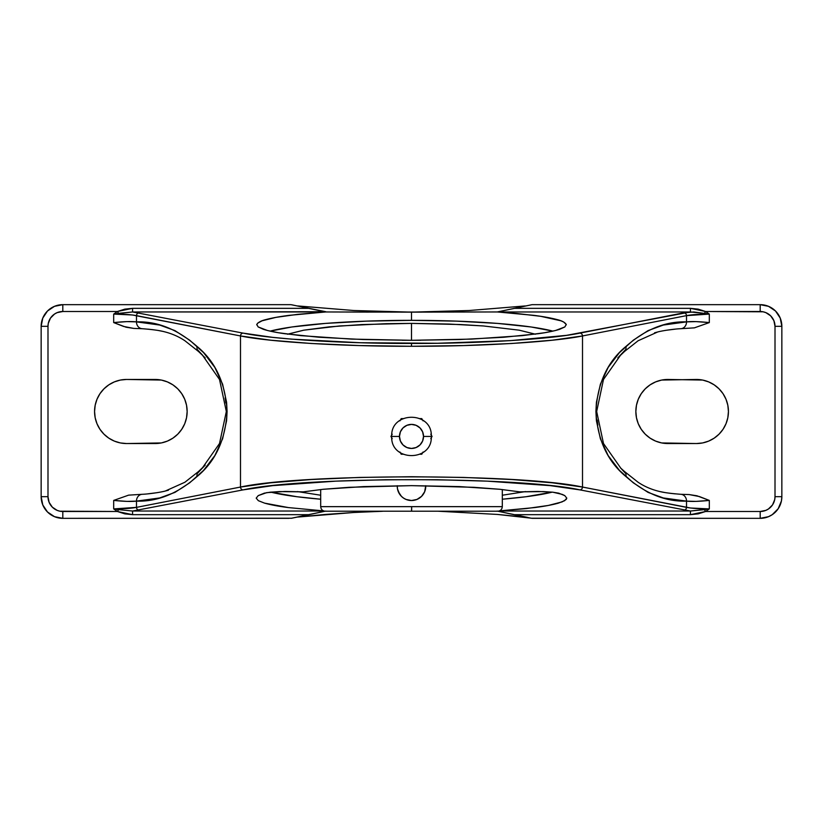 <?xml version="1.0" encoding="UTF-8"?>
<svg xmlns="http://www.w3.org/2000/svg" width="823" height="823" viewBox="0 0 823 823"><rect width="100%" height="100%" fill="white"/><g stroke="black" fill="none" stroke-linecap="round" stroke-linejoin="round"><path stroke-width="1.23" d="M535.197 334.138L519.148 330.167L483.41 325.959L461.003 324.55L411.5 323.388L411.5 340.28L420.769 340.28L411.5 340.28L411.5 323.388L386.038 323.686L339.364 325.98L303.718 330.188L287.803 334.138M320.692 506.649L411.665 506.649L320.692 506.649L320.692 489.541L320.692 506.649C320.97 509.416 322.493 510.939 325.25 511.206L497.75 511.206L411.654 511.206L411.665 506.649L502.308 506.649L502.308 489.541L502.308 506.649C502.03 509.416 500.507 510.939 497.75 511.206M420.162 454.234L421.777 454.234L423.063 452.002M431.252 435.028L432.065 436.427L430.779 438.659L432.065 436.427L430.779 434.205L432.065 436.427L431.252 437.826M391.748 437.826L390.935 436.427L392.221 434.205L390.935 436.427L392.221 438.659L390.935 436.427L391.748 435.028M400.41 452.835L401.223 454.234L403.795 454.234L401.223 454.234L400.41 452.835M402.231 340.28L411.5 340.28L402.231 340.28M399.474 436.427L391.697 436.427L399.474 436.427L400.389 431.828L403.003 427.929L406.901 425.316L411.5 424.401L416.099 425.316L419.997 427.929L422.611 431.828L423.526 436.427A12.026 12.026 0 0 0 411.5 424.401A12.026 12.026 0 0 0 399.474 436.427A12.026 12.026 0 0 0 411.5 448.453A12.026 12.026 0 0 0 423.526 436.427L422.611 441.025L419.997 444.924L416.099 447.537L411.5 448.453L406.901 447.537L403.003 444.924L400.389 441.025L399.474 436.427M431.303 436.427L423.526 436.427L431.303 436.427C432.559 410.893 390.441 410.893 391.697 436.427C390.441 461.96 432.559 461.96 431.303 436.427M502.308 495.23L525.558 491.578L502.308 495.23M566.79 498.152L564.784 495.621L562.243 494.386L552.85 492.205L543.447 491.588L519.786 491.866L499.87 489.284L473.945 487.309L411.5 485.642L459.327 486.588L499.87 489.284L519.786 491.866L537.964 491.444L552.85 492.205L558.694 493.162L564.784 495.621L566.79 498.152L564.66 500.682L558.436 503.131C552.079 504.9 544.106 506.382 534.518 507.585L499.376 510.908L526.37 508.563L548.303 505.456L562.047 501.917L566.245 499.417L566.79 498.11M709.251 314.067L693.789 311.968L683.985 312.802A2.85 2.52 78.9 0 1 686.516 315.631A2.85 2.52 -101.1 0 0 683.985 312.802L579.968 333.109A2.85 2.52 78.9 0 1 582.509 335.949A2.85 2.52 -101.1 0 0 579.968 333.109C551.503 339.158 478.06 343.664 411.5 343.438L411.5 346.277C479.058 346.493 553.612 341.998 582.509 335.949L686.516 315.631C691.536 314.643 699.139 314.129 709.313 314.088L709.313 322.585C699.128 321.536 691.526 321.299 686.516 321.875L686.516 315.631L709.313 314.088L709.313 322.585L695.96 321.608L686.516 321.875C665.54 321.196 645.407 329.344 626.097 346.318C607.549 361.482 597.488 383.209 595.914 411.5C597.488 439.791 607.549 461.518 626.097 476.682C645.438 493.666 665.57 501.824 686.516 501.125C691.526 501.701 699.128 501.464 709.313 500.415L699.468 496.578L689.16 494.572L696.947 495.785L709.313 500.415L709.313 508.912C699.139 508.871 691.536 508.357 686.516 507.369L686.516 501.125L695.96 501.392L709.313 500.415L709.313 508.912L690.538 508.007L582.509 487.051C520.362 473.492 302.638 473.492 240.491 487.051L136.484 507.369C131.464 508.357 123.862 508.871 113.687 508.912L113.687 500.415C123.872 501.464 131.474 501.701 136.484 501.125L136.484 507.369L113.687 508.912L113.687 500.415L127.04 501.392L136.484 501.125C157.46 501.804 177.593 493.656 196.903 476.682C215.451 461.518 225.512 439.791 227.086 411.5C225.512 383.209 215.451 361.482 196.903 346.318C177.562 329.334 157.43 321.176 136.484 321.875C131.474 321.299 123.872 321.536 113.687 322.585L123.532 326.422L133.84 328.428L126.053 327.215L113.687 322.585L113.687 314.088C123.862 314.129 131.464 314.643 136.484 315.631L136.484 321.875L127.04 321.608L113.687 322.585L113.687 314.088L132.462 314.993L240.491 335.949C269.388 341.998 343.942 346.493 411.5 346.277L411.5 343.438C344.94 343.664 271.497 339.158 243.032 333.109A2.85 2.52 101.1 0 0 240.491 335.949L136.484 315.631L136.484 321.875L159.641 325.034L174.877 330.579L189.691 340.187L203.631 352.686L214.824 367.408L222.601 384.187L226.582 402.252L227.086 411.5L226.582 420.748L222.601 438.813L214.824 455.592L203.631 470.314L189.702 482.803L174.918 492.401L159.662 497.956L136.484 501.125L136.484 507.369L240.491 487.051L240.491 335.949L240.491 487.051L270.664 482.803L311.331 479.511L359.476 477.433L411.5 476.723L463.524 477.433L511.669 479.511L552.336 482.803L582.509 487.051L686.516 507.369L686.516 501.125L663.359 497.966L648.123 492.421L633.309 482.813L619.369 470.314L608.176 455.592L600.399 438.813L596.418 420.748L595.914 411.5L596.418 402.252L600.399 384.187L608.176 367.408L619.369 352.686L633.299 340.197L648.082 330.599L663.338 325.044L686.516 321.875L686.516 315.631L582.509 335.949L582.509 487.051L582.509 335.949L552.336 340.197L511.669 343.489L463.524 345.567L411.5 346.277L359.476 345.567L311.331 343.489L270.664 340.197L240.491 335.949A2.85 2.52 -78.9 0 1 243.032 333.109L272.752 337.368L291.661 339.148L360.248 342.728L437.373 343.263L510.178 340.65L566.563 335.342L690.435 311.968L497.411 311.968L533.469 315.312C542.902 316.485 550.813 317.915 557.202 319.612C561.883 320.723 564.887 322.328 566.224 324.447L566.275 324.838M414.278 500.25L411.5 500.528A14.248 14.248 0 0 0 425.738 485.714L424.658 491.743L421.571 496.351L416.952 499.438L411.5 500.528A14.248 14.248 0 0 1 406.099 499.458M406.006 499.427A14.248 14.248 0 0 1 403.609 498.141M403.548 498.1A14.248 14.248 0 0 1 401.48 496.403M401.377 496.31A14.248 14.248 0 0 1 399.68 494.232L397.53 489.057A14.248 14.248 0 0 1 397.262 485.714L397.252 486.28L397.262 485.714A14.248 14.248 0 0 0 411.5 500.528L406.048 499.438L403.589 498.121L401.429 496.351L398.342 491.743M399.639 494.17A14.248 14.248 0 0 1 398.363 491.784M398.322 491.681A14.248 14.248 0 0 1 397.53 489.078L397.252 486.28M497.339 511.206L411.5 511.206L411.665 506.649L502.308 506.649M404.834 498.872L403.589 498.121L404.834 498.872M502.308 499.211A155.29 18.229 180 0 0 552.202 492.133L526.01 496.732L502.308 499.211M411.5 320.342A154.775 18.168 0 0 0 270.109 331.124L291.856 326.988L325.507 323.408L366.574 321.135L411.5 320.342L411.5 312.133L411.5 320.342A154.775 18.168 0 0 1 552.891 331.124L531.144 326.988L497.493 323.408L456.426 321.135L411.5 320.342M366.677 312.092L497.257 311.958L516.772 313.491L540.67 316.31L560.905 320.795L563.652 321.999L566.224 324.447L564.876 326.916L559.619 329.323C554.002 331.072 546.811 332.543 538.067 333.737L503.717 337.265L460.057 339.529L411.5 340.311L362.943 339.529L319.283 337.265L284.933 333.737C276.189 332.543 268.998 331.072 263.381 329.323L258.124 326.916L256.776 324.447C258.113 322.328 261.117 320.723 265.798 319.612C272.187 317.915 280.098 316.485 289.531 315.312L325.743 311.958L366.677 312.092M256.725 324.848L257.568 323.223L262.095 320.795L275.942 317.369L297.514 314.365L325.589 311.968L132.565 311.968L243.032 333.109L132.565 311.968L113.687 314.088L117.401 311.506L62.805 311.506L57.137 312.637L54.575 314.005L50.481 318.089L48.269 323.429L47.991 326.32L47.991 496.681L49.113 502.349L52.322 507.153L57.137 510.363L59.914 511.206L117.401 511.495L113.728 508.953M760.195 304.664L532.039 304.664L760.195 304.664L760.195 311.506L760.195 304.664A21.655 21.655 0 0 1 781.85 326.32A21.655 21.655 0 0 0 760.195 304.664L768.487 306.321L775.513 311.012L780.204 318.038L781.85 326.32L781.85 496.681L781.439 500.909L778.198 508.707L772.231 514.684L768.487 516.679L760.195 518.336L760.195 511.495L705.599 511.495L698.171 513.871L690.435 514.663L690.435 511.032L499.005 511.032L690.435 511.032L579.968 489.891L550.248 485.632L487.175 481.146L437.373 479.737L385.627 479.737L335.825 481.146L272.752 485.632L243.032 489.891L132.565 511.032L323.995 511.032L132.565 511.032L243.032 489.891C304.243 476.322 518.757 476.322 579.968 489.891L690.435 511.032L709.313 508.912L705.599 511.495L760.195 511.495L765.863 510.363L768.425 508.995L772.519 504.911L774.731 499.571L775.009 496.681L775.009 326.32L773.887 320.651L770.678 315.847L765.863 312.637L763.086 311.794L705.599 311.506L709.272 314.047M256.21 498.152L258.34 500.682L264.564 503.131C270.921 504.9 278.894 506.382 288.482 507.585L323.624 510.908L288.482 507.585L264.564 503.131L258.34 500.682L256.21 498.152L258.216 495.621L266.693 492.648L285.036 491.444L303.214 491.866L323.151 489.284L363.694 486.588L411.5 485.642L349.086 487.309L323.151 489.284L303.214 491.866L279.553 491.588L270.15 492.205L264.306 493.162L258.216 495.621L256.21 498.11M297.442 491.578L320.692 495.23L297.442 491.578M270.798 492.133A155.29 18.229 180 0 0 320.692 499.211L296.99 496.732L270.798 492.133M142.379 494.294A6.841 6.08 86.2 0 0 142.081 494.304A6.841 6.08 86.2 0 0 136.484 501.125A6.841 6.08 -93.8 0 1 142.081 494.304A6.841 6.08 -93.8 0 1 142.379 494.294L128.614 495.148L113.687 500.415L128.614 495.148L142.112 494.304C148.017 494.109 160.084 492.442 165.3 491.033L184.887 482.247L198.415 471.589L205.205 465.118L197.047 473.75L202.633 467.752M126.619 443.546L120.364 442.939L114.346 441.107L108.811 438.145L103.955 434.163L99.964 429.308L97.001 423.763L95.18 417.755L94.563 411.5L95.18 405.245L97.001 399.237L99.964 393.692L103.955 388.837L108.811 384.855L114.346 381.893L120.364 380.061L126.619 379.454L161.359 380.061L167.367 381.893L172.912 384.855L177.768 388.837L181.749 393.692L184.712 399.237L186.533 405.245L187.15 411.5L186.533 417.755L184.712 423.763L181.749 429.308L177.768 434.163L172.912 438.145L167.367 441.107L161.359 442.939L126.619 443.546A32.046 32.046 0 0 1 94.563 411.5A32.046 32.046 0 0 1 126.619 379.454L155.105 379.454A32.046 32.046 0 0 1 187.15 411.5A32.046 32.046 0 0 1 155.105 443.546L126.619 443.546M425.47 489.057L424.658 491.732M421.541 496.392A14.248 14.248 0 0 1 419.432 498.121L421.571 496.351L419.421 498.121A14.248 14.248 0 0 1 411.5 500.528L408.722 500.25M422.59 420.018L421.777 418.619L419.205 418.619L421.777 418.619L422.59 420.018M399.937 420.851L401.223 418.619L403.795 418.619L401.223 418.619L400.41 420.018L401.223 418.619L402.838 418.619M420.162 418.619L421.777 418.619L423.063 420.851M402.838 454.234L401.223 454.234L399.937 452.002M289.017 518.336L62.805 518.336L54.513 516.679L47.487 511.988L42.796 504.962L41.15 496.681L41.15 326.32L42.796 318.038L47.487 311.012L54.513 306.321L62.805 304.664A21.655 21.655 0 0 0 41.15 326.32A21.655 21.655 0 0 1 62.805 304.664L62.805 311.506L62.805 304.664L290.961 304.664L62.805 304.664M186.533 405.245L186.142 403.496M177.768 388.837L172.912 384.855M103.955 388.837L99.964 393.692M103.955 434.163L108.811 438.145M287.525 334.241L303.718 330.188L329.21 326.865L361.791 324.56L411.5 323.388L448.988 324.046L483.41 325.959L519.148 330.167L535.413 334.22M781.85 496.681L775.009 496.681L781.85 496.681A21.655 21.655 0 0 1 760.195 518.336A21.655 21.655 0 0 0 781.85 496.681L781.85 326.32L775.009 326.32A14.814 14.814 0 0 0 760.195 311.506L705.599 311.506L709.313 314.088L704.375 313.357L705.599 311.506L690.435 308.337L698.171 309.129L705.599 311.506L704.375 313.357L690.435 311.968L690.435 308.337L514.015 308.337L690.435 308.337L690.435 311.968L497.411 311.968L532.039 304.664L497.257 311.958L411.5 312.133L469.141 310.518L525.269 305.94L469.141 310.518L411.5 312.133L353.859 310.518L297.731 305.94L353.859 310.518L411.5 312.133L325.743 311.958L291.97 304.839M290.961 518.336L325.836 511.062L308.985 514.663L132.565 514.663L124.829 513.871L117.401 511.495L62.805 511.495L62.805 518.336A21.655 21.655 0 0 1 41.15 496.681A21.655 21.655 0 0 0 62.805 518.336L291.702 518.223L308.985 514.663L132.565 514.663L132.565 511.032L132.565 514.663L117.401 511.495L118.625 509.643L132.565 511.032L118.625 509.643L117.401 511.495L113.687 508.912L118.625 509.643L113.749 508.933M325.62 514.426L297.731 517.06L353.859 512.482L325.62 514.426M382.479 511.278L353.859 512.482L382.479 511.278M532.039 518.336L760.195 518.336L531.308 518.223L514.015 514.663L690.435 514.663L705.599 511.495L709.313 508.912L704.375 509.643L705.599 511.495L704.375 509.643L690.435 511.032L690.435 514.663L514.015 514.663L497.164 511.062L527.769 517.43L497.38 514.426L437.918 511.206L497.38 514.426L531.03 518.161M535.444 518.336L536.359 518.336M645.232 434.163L650.088 438.145L645.232 434.163L641.251 429.308L638.288 423.763L636.467 417.755L635.85 411.5L636.467 405.245L638.288 399.237L641.251 393.692L645.232 388.837L650.088 384.855L655.633 381.893L661.641 380.061L696.381 379.454A32.046 32.046 0 0 1 728.437 411.5A32.046 32.046 0 0 1 696.381 443.546L667.895 443.546A32.046 32.046 0 0 1 635.85 411.5A32.046 32.046 0 0 1 667.895 379.454L702.636 380.061L708.654 381.893L714.189 384.855L719.045 388.837L714.189 384.855M536.586 304.664L535.444 304.664M719.045 434.163L723.036 429.308L719.045 434.163L714.189 438.145L708.654 441.107L702.636 442.939L696.381 443.546L661.641 442.939L655.633 441.107L650.088 438.145M636.467 417.755L636.858 419.504M680.621 328.706A6.841 6.08 -93.8 0 0 680.919 328.696A6.841 6.08 -93.8 0 0 686.516 321.875A6.841 6.08 86.2 0 1 680.919 328.696A6.841 6.08 86.2 0 1 680.621 328.706L694.386 327.852L709.313 322.585L694.386 327.852L680.888 328.696C674.983 328.891 662.916 330.558 657.7 331.967L638.113 340.753L624.585 351.411L617.795 357.882L625.953 349.25L620.367 355.248M719.045 388.837L723.036 393.692L725.999 399.237L727.82 405.245L728.437 411.5L727.82 417.755L725.999 423.763L723.036 429.308M198.59 351.565L205.205 357.882L198.528 351.514L202.201 354.826L219.515 379.485L226.325 411.5L219.515 443.515L202.201 468.174L198.528 471.486M225.142 397.931L225.862 402.992M200.133 352.913L202.273 354.898M624.41 471.435L620.727 468.102M597.858 425.069L597.138 420.008M168.437 490.199L163.942 491.393M202.633 355.248L197.047 349.25L196.903 346.318L197.047 349.25L198.528 351.514L185.031 340.845C181.708 338.603 174.713 334.261 163.9 331.638C159.621 330.476 152.358 329.498 142.112 328.696L138.696 328.521M147.78 329.138L153.191 329.725M158.582 330.548L163.942 331.607M654.563 332.801L659.058 331.607M620.367 467.752L625.953 473.75L626.097 476.682L625.953 473.75L624.472 471.486L637.969 482.155C641.292 484.397 648.287 488.739 659.1 491.362C663.379 492.524 670.642 493.502 680.888 494.304L684.304 494.479M675.22 493.862L669.809 493.275M664.418 492.452L659.058 491.393M566.224 324.447L564.876 326.916L555.576 330.486L544.764 332.708L522.296 335.64L471.62 339.097L411.5 340.311L351.38 339.097L300.704 335.64L278.236 332.708L267.424 330.486L258.124 326.916L256.776 324.447M425.254 489.983L425.1 490.518M425.748 486.362A14.248 14.248 0 0 1 425.481 489.006M425.46 489.109A14.248 14.248 0 0 1 424.668 491.712M424.637 491.773A14.248 14.248 0 0 1 423.382 494.139M423.3 494.263A14.248 14.248 0 0 1 421.613 496.31M401.429 496.351L403.589 498.121M686.516 507.369A2.85 2.52 101.1 0 1 683.985 510.198A2.85 2.52 -78.9 0 0 686.516 507.369M582.509 487.051A2.85 2.52 101.1 0 1 579.968 489.891A2.85 2.52 -78.9 0 0 582.509 487.051M240.491 487.051A2.85 2.52 78.9 0 0 243.032 489.891A2.85 2.52 -101.1 0 1 240.491 487.051M136.484 507.369A2.85 2.52 78.9 0 0 139.015 510.198A2.85 2.52 -101.1 0 1 136.484 507.369M136.484 315.631A2.85 2.52 -78.9 0 1 139.015 312.802A2.85 2.52 101.1 0 0 136.484 315.631M62.805 518.336L62.805 511.495A14.814 14.814 0 0 1 47.991 496.681L41.15 496.681L47.991 496.681L47.991 326.32L41.15 326.32L41.15 496.681M41.15 326.32L47.991 326.32A14.814 14.814 0 0 1 62.805 311.506L117.401 311.506L124.829 309.129L132.565 308.337L308.985 308.337L290.961 304.664M781.85 326.32L775.009 326.32L775.009 496.681A14.814 14.814 0 0 1 760.195 511.495L760.195 518.336M325.805 311.732L132.565 311.968L132.565 308.337L308.985 308.337L325.805 311.732M132.565 311.968L118.625 313.357L117.401 311.506L132.565 308.337L132.565 311.968M117.401 311.506L118.625 313.357L113.687 314.088L117.401 311.506M157.337 492.648L147.873 493.841M196.903 476.682L197.047 473.75L196.903 476.682M136.484 321.875A6.841 6.08 93.8 0 0 142.081 328.696A6.841 6.08 93.8 0 0 142.379 328.706A6.841 6.08 -86.2 0 1 142.081 328.696A6.841 6.08 -86.2 0 1 136.484 321.875M133.84 328.428L142.379 328.706M665.663 330.352L675.127 329.159M626.097 346.318L625.953 349.25L626.097 346.318M620.799 468.174L603.485 443.515L596.675 411.5L603.485 379.485L620.799 354.826L624.472 351.514M686.516 501.125A6.841 6.08 -86.2 0 0 680.919 494.304A6.841 6.08 -86.2 0 0 680.621 494.294A6.841 6.08 93.8 0 1 680.919 494.304A6.841 6.08 93.8 0 1 686.516 501.125M689.16 494.572L680.621 494.294"/></g></svg>

